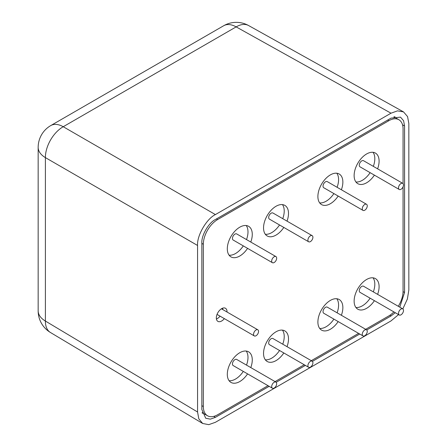 <?xml version="1.0" encoding="UTF-8"?>
<svg xmlns="http://www.w3.org/2000/svg" width="447" height="447" viewBox="0 0 447 447"><rect width="100%" height="100%" fill="white"/><g stroke="black" fill="none" stroke-linecap="round" stroke-linejoin="round"><path stroke-width="0.67" d="M402.825 308.916L407.385 299.004L408.837 290.025L408.837 123.495L407.558 116.572L403.507 111.884L397.5 110.862L391.008 113.197L215.398 214.582C206.575 218.756 196.769 235.742 197.568 245.47L197.568 412L198.792 418.794L202.681 423.482L208.766 424.65L215.398 422.298L391.008 320.912L398.562 314.61M399.791 307.167L404.557 292.5L404.557 125.965L403.585 120.707L400.506 117.142L391.008 118.142L215.398 219.527C208.693 222.695 201.239 235.608 201.848 243L201.848 409.53L205.732 418.258L210.358 419.141L215.398 417.358L269.139 386.331M366.752 329.97L391.008 315.973L395.277 312.71M276.168 382.274L305.374 365.411M312.403 361.355L359.729 334.026M202.681 423.482L50.444 332.495A25.216 14.561 -59.1 0 1 45.393 321.052L197.568 412M391.008 113.197L236.15 26.887A25.216 14.561 -60.9 0 1 248.588 25.54A25.216 25.216 0 0 0 223.701 25.73L50.774 125.568A25.216 14.561 60 0 1 63.223 126.725L215.398 214.582M197.568 245.47L45.393 157.612A25.216 14.812 -60 0 1 63.223 126.725L236.15 26.887A25.216 14.561 -120 0 0 223.701 25.73M377.614 168.837A17.651 10.192 120 0 0 375.441 153.086A17.651 10.192 120 0 0 366.613 153.964A17.651 10.192 120 0 0 355.08 169.519A17.651 10.192 120 0 0 357.79 183.661A17.651 10.192 120 0 0 366.613 182.789A17.651 10.192 120 0 0 374.407 175.14M355.913 181.974A17.651 10.192 120 0 0 362.333 180.32A17.651 10.192 120 0 0 370.127 172.671M373.334 166.368A17.651 10.192 120 0 0 373.038 152.31M250.789 367.585A17.651 10.192 120 0 0 248.616 351.834A17.651 10.192 120 0 0 239.793 352.705A17.651 10.192 120 0 0 228.261 368.261A17.651 10.192 120 0 0 230.965 382.408A17.651 10.192 120 0 0 239.793 381.537A17.651 10.192 120 0 0 247.582 373.882M229.087 380.715A17.651 10.192 120 0 0 235.513 379.062A17.651 10.192 120 0 0 243.302 371.412M246.509 365.11A17.651 10.192 120 0 0 246.213 351.051M287.024 346.66A17.651 10.192 120 0 0 284.851 330.914A17.651 10.192 120 0 0 276.028 331.786A17.651 10.192 120 0 0 264.495 347.341A17.651 10.192 120 0 0 267.2 361.489A17.651 10.192 120 0 0 276.028 360.612A17.651 10.192 120 0 0 283.817 352.962M265.322 359.796A17.651 10.192 120 0 0 271.748 358.142A17.651 10.192 120 0 0 279.537 350.493M282.744 344.19A17.651 10.192 120 0 0 282.448 330.132M341.379 315.28A17.651 10.192 120 0 0 339.206 299.529A17.651 10.192 120 0 0 330.378 300.406A17.651 10.192 120 0 0 318.845 315.962A17.651 10.192 120 0 0 321.555 330.109A17.651 10.192 120 0 0 330.378 329.232A17.651 10.192 120 0 0 338.172 321.583M319.678 328.416A17.651 10.192 120 0 0 326.098 326.763A17.651 10.192 120 0 0 333.892 319.113M337.099 312.811A17.651 10.192 120 0 0 336.803 298.752M341.379 189.757A17.651 10.192 120 0 0 339.206 174.006A17.651 10.192 120 0 0 330.378 174.883A17.651 10.192 120 0 0 318.845 190.439A17.651 10.192 120 0 0 321.555 204.586A17.651 10.192 120 0 0 330.378 203.709A17.651 10.192 120 0 0 338.172 196.06M319.678 202.893A17.651 10.192 120 0 0 326.098 201.239A17.651 10.192 120 0 0 333.892 193.59M337.099 187.287A17.651 10.192 120 0 0 336.803 173.229M287.024 221.136A17.651 10.192 120 0 0 284.851 205.391A17.651 10.192 120 0 0 276.028 206.263A17.651 10.192 120 0 0 264.495 221.818A17.651 10.192 120 0 0 267.2 235.966A17.651 10.192 120 0 0 276.028 235.088A17.651 10.192 120 0 0 283.817 227.439M265.322 234.273A17.651 10.192 120 0 0 271.748 232.619A17.651 10.192 120 0 0 279.537 224.97M282.744 218.667A17.651 10.192 120 0 0 282.448 204.609M250.789 242.056A17.651 10.192 120 0 0 248.616 226.311A17.651 10.192 120 0 0 239.793 227.182A17.651 10.192 120 0 0 228.261 242.738A17.651 10.192 120 0 0 230.965 256.885A17.651 10.192 120 0 0 239.793 256.008A17.651 10.192 120 0 0 247.582 248.359M229.087 255.192A17.651 10.192 120 0 0 235.513 253.538A17.651 10.192 120 0 0 243.302 245.889M246.509 239.586A17.651 10.192 120 0 0 246.213 225.528M227.02 312.017A7.565 4.369 120 0 0 225.456 308.268A7.565 4.369 120 0 0 221.673 308.642A7.565 4.369 120 0 0 216.734 315.308A7.565 4.369 120 0 0 217.89 321.371A7.565 4.369 120 0 0 221.673 320.996A7.565 4.369 120 0 0 224.344 318.627M216.415 318.985A7.565 4.369 120 0 0 217.393 318.527A7.565 4.369 120 0 0 220.064 316.158M222.74 309.542A7.565 4.369 120 0 0 222.651 308.179M377.614 294.361A17.651 10.192 120 0 0 375.441 278.61A17.651 10.192 120 0 0 366.613 279.487A17.651 10.192 120 0 0 355.08 295.042A17.651 10.192 120 0 0 357.79 309.19A17.651 10.192 120 0 0 366.613 308.313A17.651 10.192 120 0 0 374.407 300.663M355.913 307.497A17.651 10.192 120 0 0 362.333 305.843A17.651 10.192 120 0 0 370.127 298.194M373.334 291.891A17.651 10.192 120 0 0 373.038 277.833M403.065 183.605L403.065 128.965A20.176 11.65 120 0 0 398.886 119.729A20.176 11.65 120 0 0 388.801 120.729L217.605 219.566A20.176 11.65 120 0 0 203.34 244.274L203.34 406.53A20.176 11.65 120 0 0 207.52 415.766A20.176 11.65 120 0 0 217.605 414.766L268.004 385.672M202.117 412.486A20.176 11.65 120 0 0 203.24 413.296L207.52 415.766M275.061 381.598L304.239 364.752M311.296 360.673L358.589 333.373M365.652 329.294L388.801 315.934A20.176 11.65 120 0 0 393.885 311.911M398.283 306.29A20.176 11.65 120 0 0 403.065 291.221L403.065 186.835M398.886 119.729L394.606 117.259A20.176 11.65 120 0 0 393.801 116.863M394.863 117.405L394.863 116.818A5.046 2.911 120 0 0 394.852 116.561M364.758 329.975A3.531 2.039 -60 0 1 366.523 329.802A3.531 2.039 -60 0 1 367.065 332.629A3.531 2.039 -60 0 1 364.758 335.742A3.531 2.039 -60 0 1 362.998 335.915A3.531 2.039 -60 0 1 362.456 333.088A3.531 2.039 -60 0 1 364.758 329.975M366.523 329.802L327.293 307.15A3.531 2.039 120 0 0 325.528 307.324A3.531 2.039 120 0 0 323.22 310.436A3.531 2.039 120 0 0 323.762 313.263L362.998 335.915M310.408 361.355A3.531 2.039 -60 0 1 312.174 361.182A3.531 2.039 -60 0 1 312.716 364.009A3.531 2.039 -60 0 1 310.408 367.121A3.531 2.039 -60 0 1 308.642 367.294A3.531 2.039 -60 0 1 308.1 364.467A3.531 2.039 -60 0 1 310.408 361.355M312.174 361.182L272.944 338.53A3.531 2.039 120 0 0 271.178 338.703A3.531 2.039 120 0 0 268.87 341.815A3.531 2.039 120 0 0 269.412 344.643L308.642 367.294M400.998 309.056A3.531 2.039 -60 0 1 402.758 308.877A3.531 2.039 -60 0 1 403.3 311.71A3.531 2.039 -60 0 1 400.998 314.822A3.531 2.039 -60 0 1 399.232 314.995A3.531 2.039 -60 0 1 398.69 312.168A3.531 2.039 -60 0 1 400.998 309.056M402.758 308.877L363.528 286.231A3.531 2.039 120 0 0 361.763 286.404A3.531 2.039 120 0 0 359.461 289.516A3.531 2.039 120 0 0 359.997 292.344L399.232 314.995M274.173 382.274A3.531 2.039 -60 0 1 275.939 382.101A3.531 2.039 -60 0 1 276.481 384.928A3.531 2.039 -60 0 1 274.173 388.041A3.531 2.039 -60 0 1 272.407 388.214A3.531 2.039 -60 0 1 271.865 385.387A3.531 2.039 -60 0 1 274.173 382.274M275.939 382.101L236.703 359.449A3.531 2.039 120 0 0 234.943 359.623A3.531 2.039 120 0 0 232.636 362.735A3.531 2.039 120 0 0 233.178 365.568L272.407 388.214M364.758 204.452A3.531 2.039 120 0 0 362.456 207.564A3.531 2.039 120 0 0 362.998 210.392A3.531 2.039 120 0 0 364.758 210.219A3.531 2.039 120 0 0 367.065 207.106A3.531 2.039 120 0 0 366.523 204.273A3.531 2.039 120 0 0 364.758 204.452M366.523 204.273L327.293 181.627A3.531 2.039 120 0 0 325.528 181.8A3.531 2.039 120 0 0 323.22 184.913A3.531 2.039 120 0 0 323.762 187.74L362.998 210.392M310.408 235.832A3.531 2.039 120 0 0 308.1 238.944A3.531 2.039 120 0 0 308.642 241.771A3.531 2.039 120 0 0 310.408 241.598A3.531 2.039 120 0 0 312.716 238.486A3.531 2.039 120 0 0 312.174 235.658A3.531 2.039 120 0 0 310.408 235.832M312.174 235.658L272.944 213.007A3.531 2.039 120 0 0 271.178 213.18A3.531 2.039 120 0 0 268.87 216.292A3.531 2.039 120 0 0 269.412 219.119L308.642 241.771M400.998 183.533A3.531 2.039 120 0 0 398.69 186.639A3.531 2.039 120 0 0 399.232 189.472A3.531 2.039 120 0 0 400.998 189.293A3.531 2.039 120 0 0 403.3 186.187A3.531 2.039 120 0 0 402.758 183.354A3.531 2.039 120 0 0 400.998 183.533M402.758 183.354L363.528 160.708A3.531 2.039 120 0 0 361.763 160.881A3.531 2.039 120 0 0 359.461 163.993A3.531 2.039 120 0 0 359.997 166.82L399.232 189.472M274.173 256.751A3.531 2.039 120 0 0 271.865 259.863A3.531 2.039 120 0 0 272.407 262.691A3.531 2.039 120 0 0 274.173 262.518A3.531 2.039 120 0 0 276.481 259.405A3.531 2.039 120 0 0 275.939 256.578A3.531 2.039 120 0 0 274.173 256.751M275.939 256.578L236.703 233.926A3.531 2.039 120 0 0 234.943 234.099A3.531 2.039 120 0 0 232.636 237.212A3.531 2.039 120 0 0 233.178 240.045L272.407 262.691M256.053 329.975A3.531 2.039 120 0 0 253.745 333.082A3.531 2.039 120 0 0 254.287 335.915A3.531 2.039 120 0 0 256.053 335.742A3.531 2.039 120 0 0 258.36 332.629A3.531 2.039 120 0 0 257.818 329.797A3.531 2.039 120 0 0 256.053 329.975M202.804 413.022L202.307 413.307M50.774 125.568A25.216 25.216 0 0 0 38.163 147.409A25.216 14.561 -0 0 0 45.393 157.612L45.393 321.052A25.216 14.561 0 0 1 38.163 310.844A25.216 25.216 0 0 0 50.444 332.495M402.54 124.842L404.557 125.965M404.557 292.5L403.06 291.634M389.829 315.291L391.008 315.973M215.398 417.358L213.767 416.38M203.34 244.274L201.848 243.408M217.605 219.566L216.471 218.907M203.34 406.53L201.848 405.669M388.801 120.729L387.661 120.07M403.507 111.884L248.588 25.54M38.163 147.409L38.163 310.844M254.287 335.915L217.041 314.409M257.818 329.797L221.427 308.788"/></g></svg>
